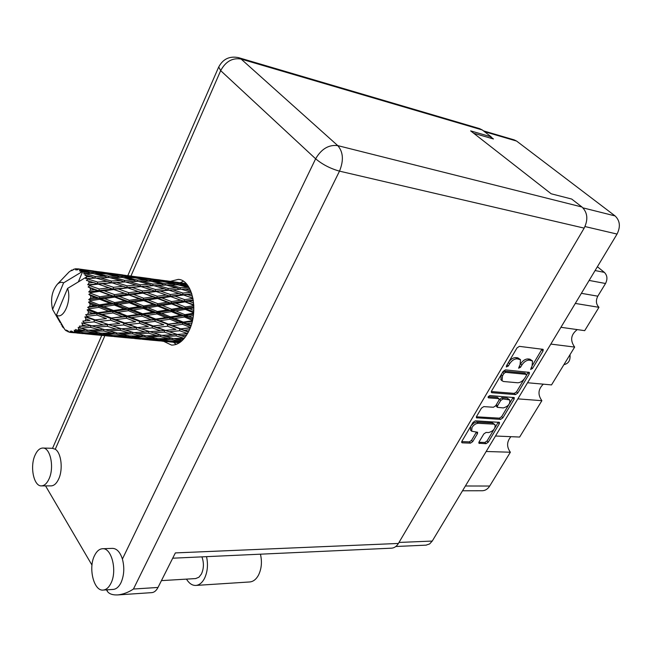 <?xml version="1.0" encoding="UTF-8"?>
<svg xmlns="http://www.w3.org/2000/svg" width="652" height="652" viewBox="0 0 652 652"><rect width="100%" height="100%" fill="white"/><g stroke="black" fill="none" stroke-linecap="round" stroke-linejoin="round"><path stroke-width="0.98" d="M494.852 424.566L492.464 422.903L476.514 422.072L473.808 423.083L471.013 425.846M478.12 423.303C475.805 423.45 473.776 424.819 472.024 427.402L471.641 431.2L477.606 432.252L477.46 433.661L472.724 441.616L470.467 443.14L462.349 442.847L461.795 442.602L461.942 441.208L473.059 422.374L475.349 420.833L499.456 422.349L499.302 423.784L488.234 442.211L486.017 443.71L478.943 443.246L479.098 441.86L483.817 433.947L486.066 432.431L488.633 432.553C493.434 431.111 495.561 428.503 495.007 424.721L493.67 424.126L478.12 423.303L476.914 422.064M488.25 396.636L488.511 397.859L498.576 398.608L499.065 398.828L498.919 400.328L495.699 405.74L493.425 407.255L483.76 406.612L481.461 408.144L476.628 416.326L476.49 417.785L500.622 419.375L502.855 417.867L514.126 399.097L514.281 397.606L489.864 395.56L488.25 396.636M491.967 392.724L515.496 394.582L517.745 393.075L529.237 373.946L529.383 372.39L505.471 369.863L503.157 371.404L491.6 390.972L491.461 392.496L491.967 392.724L491.29 392.056M483.425 130.856L514.159 139.878L516.588 141.06L615.089 215.926C620.011 220.686 620.671 226.733 617.053 234.068L432.252 541.062L429.595 543.964L426.033 545.145M532.065 366.065L530.606 369.423L532.497 368.51L543.026 350.98L543.181 349.366L519.359 346.359L517.028 347.899L506.441 365.837L506.343 366.954L508.299 366.033L509.66 363.726C511.853 360.491 514.322 358.853 517.077 358.812L520.508 359.708L520.06 364.81L518.601 368.201L520.524 367.28L521.885 364.998C524.061 361.803 526.498 360.181 529.196 360.132L532.545 361.004L532.065 366.065M495.487 436.009L519.644 437.052L541.877 400.687L517.843 398.869M560.932 327.296L584.697 330.654L598.96 307.32L575.292 303.433M527.549 382.748L551.527 384.908L574.656 347.076L550.826 344.085M473.686 133.252L493.434 138.966L491.046 137.116M597.387 266.733L604.347 272.365C607.322 275.388 607.713 279.097 605.529 283.498L597.803 296.187C595.635 300.531 596.018 304.239 598.96 307.32M465.398 485.993L489.701 486.033L510.369 452.227L486.164 451.494M574.656 347.076C569.946 340.434 570.81 334.606 577.256 329.602M541.877 400.687C537.607 394.721 538.096 389.22 543.328 384.167M510.369 452.227C506.514 446.84 506.702 441.657 510.915 436.677M489.701 486.033C487.794 489.016 485.365 490.589 482.415 490.736L482.081 490.736M532.35 360.825L529.856 359.154L531.127 360.344M520.483 364.028L520.614 363.808C522.782 360.613 525.219 358.991 527.916 358.942L529.856 359.154M520.312 359.521L517.769 357.826L519.049 359.024M508.609 362.162C510.801 359.138 513.197 357.614 515.797 357.606L517.769 357.826M532.611 365.022L542.04 349.081M491.347 391.55L514.257 393.376L516.506 391.876L524.249 378.959M526.572 375.087L528.25 372.121M526.368 375.568L526.156 374.338L505.553 372.341L503.931 373.417L502.505 375.829L502.056 380.801L503.613 381.518L517.712 382.773C520.394 382.683 522.806 381.07 524.95 377.94L526.368 375.568M526.433 374.444L524.893 373.148L526.156 374.338M502.773 372.039L504.289 371.127L524.893 373.148M501.046 374.965L501.005 379.782M513.14 397.345L509.546 403.466M509.049 404.297L501.641 416.652L502.855 417.867M476.408 416.815L499.408 418.16L501.641 416.652M499.008 398.771L497.337 397.386L488.218 396.701M503.303 407.924C508.193 406.481 510.329 403.808 509.717 399.92L503.026 398.934L500.752 400.458L497.533 405.862L497.386 407.337L503.303 407.924M509.562 399.766L507.207 398.127L508.438 399.342M499.13 399.896L501.787 397.72L507.207 398.127M496.099 405.063L496.221 406.172M470.646 426.465L470.597 430.124M461.746 441.608L469.285 441.893L471.535 440.377L476.465 431.991M495.064 427.614L498.315 422.097M478.902 442.26L484.827 442.48L487.044 440.98L493.98 429.415M186.472 579.123L186.969 579.897C189.569 583.784 192.593 585.626 196.032 585.423C199.373 585.04 202.177 582.749 204.435 578.544C207.556 572.008 208.257 564.713 206.537 556.653M249.561 581.967L249.936 581.943C253.318 581.56 256.146 579.343 258.42 575.284C261.55 568.976 262.226 561.942 260.441 554.184M35.037 455.21C29.658 466.718 33.831 486.685 41.589 485.879C44.515 485.675 47.001 483.344 49.047 478.878C54.548 467.345 50.302 447.272 42.673 448.046C39.65 448.217 37.099 450.605 35.037 455.21M50.938 485.887L51.215 485.887C54.149 485.691 56.651 483.376 58.704 478.935C63.228 469.358 61.264 452.773 55.265 449.244L52.258 448.283L42.959 448.054M94.499 555.643C88.036 568.145 93.937 591.625 103.358 590.052C106.341 589.693 108.86 587.46 110.905 583.353C117.531 570.818 111.516 547.24 102.291 548.748C99.177 549.066 96.586 551.364 94.499 555.643M113.065 589.432L113.391 589.408C116.382 589.049 118.909 586.833 120.97 582.749C124.149 575.455 124.622 567.55 122.405 559.049C120.066 551.951 116.692 548.389 112.274 548.373L102.625 548.739M163.636 341.33L171.557 345.095C178.395 345.161 184.223 340.36 189.039 330.67C199.015 310.776 192.218 279.684 178.24 279.39L170.408 281.362M180.229 282.691L183.391 281.248M201.916 556.865C204.043 562.847 203.88 568.56 201.427 574.004L198.917 577.24L195.624 578.577M238.942 57.767L479.554 128.615L482.276 129.968L241.126 59.063L337.769 145.624L581.983 207.01C587.582 212.519 588.308 219.561 584.168 228.127L339.496 171.142L133.44 589.033C128.525 592.318 123.309 594.282 117.784 594.926C112.274 595.146 108.697 593.776 107.058 590.834L106.48 589.848M91.981 565.113L45.55 485.879M490.508 138.118L491.192 136.847L482.276 129.968M584.168 228.127L398.405 543.45C396.636 546.343 394.395 547.916 391.681 548.169L391.379 548.185M581.983 207.01L571.665 199.039L551.184 193.791L470.654 130.889L491.192 136.847M133.44 589.033L158.004 587.452L175.364 552.912L398.405 543.45M176.236 344.386L173.481 342.267M158.004 587.452C156.358 590.606 154.337 592.334 151.924 592.619L151.655 592.635M563.923 364.631C568.511 363.669 570.533 360.369 569.978 354.729M62.144 325.161L62.127 326.334L63.554 327.606M188.436 286.472L181.558 284.883L187.401 285.022M186.635 284.085L177.605 282.528L186.089 283.498M174.084 282.21L184.622 284.15L176.798 283.832L166.178 281.664L174.084 282.21M186.472 284.989L184.622 284.15M176.798 283.832L176.928 284.851M179.276 285.16L181.558 284.883M181.223 282.903L161.9 280.254M158.469 279.757L169.235 281.395L161.313 280.743L150.49 278.869L158.469 279.757M170.408 281.933L169.235 281.395M161.313 280.743L161.451 281.444M176.684 282.666L177.605 282.528M164.524 281.892L166.178 281.664M153.986 279.227L134.312 276.529M149.528 279.007L150.49 278.869M60.269 322.691L52.584 309.447C50.318 299.407 51.907 290.996 57.36 284.223L69.055 271.974L71.85 270.01L71.573 270.702L74.809 268.926L76.031 268.763L75.583 269.879L77.669 268.82L76.846 270.018L78.933 269.089L83.929 269.879L80.098 269.52L79.43 270.979L81.304 270.164L89.218 270.759L100.75 272.862L91.826 272.438L81.622 270.368L80.595 271.729L82.771 271.248L87.702 272.316L83.798 272.243L82.771 271.248M78.354 281.86L82.796 271.273L63.586 282.862C61.541 281.835 59.462 282.292 57.36 284.223M80.098 269.52L78.933 269.089M177.955 284.851L188.322 287.385L180.27 287.671L169.854 284.932L177.955 284.851M190.637 290.613L184.923 288.966L189.74 288.722M181.411 289.26L184.923 288.966M189.235 287.785L188.322 287.385M180.27 287.671L180.221 289.268M162.535 281.485L173.179 283.759L165.062 283.742L154.402 281.248L162.535 281.485M175.665 284.851L173.179 283.759M165.062 283.742L165.119 285.063M166.888 285.234L169.854 284.932M146.798 278.534L157.67 280.523L149.487 280.173L138.55 277.948L146.798 278.534M159.569 281.371L157.67 280.523M149.487 280.173L149.601 281.199M152.022 281.525L154.402 281.248M130.742 276.008L141.81 277.695L133.546 277.002L122.38 275.071L130.742 276.008M143.016 278.233L141.81 277.695M133.546 277.002L133.684 277.703M136.83 278.176L138.55 277.948M125.958 275.446L105.73 272.666M121.378 275.217L122.38 275.071M74.189 269.333L73.505 269.284M72.29 270.115L71.85 270.01M166.105 285.03L176.537 287.866L168.151 288.42L157.719 285.397L166.105 285.03M191.28 292.243L182.959 293.058L172.821 289.838L181.207 289.203L191.272 292.226M192.495 296.244L187.483 294.549L191.892 294.068M182.959 293.058L182.666 294.72L191.827 293.848M192.984 298.477L184.687 299.635L174.883 296.089L183.611 294.997L182.666 294.72L187.483 294.549M168.151 288.42L167.971 290.116L176.105 289.57M168.941 290.181L179.08 293.473L170.359 294.5L160.237 291.061L172.821 289.838M180.042 289.284L176.537 287.866M150.628 281.199L161.321 283.799L152.91 284.068L142.177 281.257L150.628 281.199M164.377 285.095L161.321 283.799M152.91 284.068L152.853 285.682M154.068 285.69L157.719 285.397M134.76 277.752L145.706 280.083L137.246 280.034L126.235 277.475L134.76 277.752M148.273 281.199L145.706 280.083M137.246 280.034L137.295 281.379M139.104 281.566L142.177 281.257M118.525 274.712L129.732 276.758L121.174 276.375L109.919 274.093L118.525 274.712M131.704 277.63L129.732 276.758M121.174 276.375L121.288 277.41M123.766 277.76L126.235 277.475M101.981 272.12L113.391 273.856L104.752 273.123L93.236 271.134L101.981 272.12M114.63 274.402L113.391 273.856M104.752 273.123L104.882 273.832M108.126 274.321L109.919 274.093M97.042 271.534L77.669 268.82M92.193 271.281L93.236 271.134M77.075 268.942L76.031 268.763M153.831 285.617L164.28 288.73L155.559 289.529L145.094 286.236L153.831 285.617M183.611 294.997L192.943 298.257M193.62 303.001L189.056 301.265L193.342 300.637M184.687 299.635L184.166 301.183L193.245 299.969M193.799 305.625L185.331 307.002L175.901 303.278L185.013 301.876L184.166 301.183L189.056 301.265M170.359 294.5L169.944 296.13L182.666 294.72L179.08 293.473M170.84 296.627L180.645 300.23L171.541 301.591L161.778 297.891L170.84 296.627L169.944 296.13L174.883 296.089M155.559 289.529L155.257 291.224L167.971 290.116L164.28 288.73M156.195 291.509L166.325 295.014L157.246 296.228L147.116 292.593L156.195 291.509L155.257 291.224L160.237 291.061M138.281 281.346L149.015 284.248L140.286 284.785L129.504 281.688L138.281 281.346M140.286 284.785L140.107 286.521L148.02 286.016M152.641 285.69L149.015 284.248M127.14 285.878L116.358 282.512L125.445 281.9L136.244 285.087L127.14 285.878L126.847 287.605L145.094 286.236M122.299 277.418L133.334 280.083L124.54 280.327L113.489 277.45L122.299 277.418M136.504 281.403L133.334 280.083M124.54 280.327L124.483 281.957M125.722 281.982L129.504 281.688M105.942 273.881L117.23 276.269L108.395 276.195L97.034 273.571L105.942 273.881M119.878 277.41L117.23 276.269M108.395 276.195L108.436 277.548M110.294 277.752L113.489 277.45M102.788 273.742L100.75 272.862M91.826 272.438L91.932 273.49M94.475 273.856L97.034 273.571M85.2 270.433L83.929 269.879M141.06 286.578L151.517 289.944L142.454 290.963L131.981 287.442L141.06 286.578L136.244 285.087M185.013 301.876L193.783 305.266M193.799 310.425L189.528 308.689L193.856 307.972M185.331 307.002L184.614 308.323L193.84 306.913M193.611 313.221L184.85 314.655L175.795 310.939L185.307 309.382L184.614 308.323L189.528 308.689M171.541 301.591L170.914 303.05L184.166 301.183L180.645 300.23M171.68 303.938L181.109 307.687L171.606 309.227L162.218 305.446L171.68 303.938L170.914 303.05L175.901 303.278M157.246 296.228L156.725 297.801L169.944 296.13L166.325 295.014M157.564 298.502L167.336 302.235L157.865 303.718L148.102 299.904L157.564 298.502L156.725 297.801L161.778 297.891M142.454 290.963L142.038 292.634L155.257 291.224L151.517 289.944M142.927 293.131L153.041 296.815L143.603 298.184L133.473 294.394L142.927 293.131L142.038 292.634L147.116 292.593M113.497 287.304L102.666 283.693L112.136 282.846L122.943 286.285L113.497 287.304L113.081 288.999L131.981 287.442M109.406 277.524L120.49 280.499L111.378 281.02L100.245 277.842L109.406 277.524M111.378 281.02L111.19 282.781L118.909 282.324M124.247 281.974L120.49 280.499M97.686 282.088L87.881 279.048L87.686 278.559L96.023 278.045L107.148 281.314L97.686 282.088L97.376 283.848L116.358 282.512M92.926 273.498L104.296 276.228L95.135 276.448L84.833 273.481L92.926 273.498M107.588 277.573L104.296 276.228M95.135 276.448L95.07 278.102M96.325 278.135L100.245 277.842M90.449 273.473L87.702 272.316M83.798 272.243L83.896 273.962L84.833 273.481M127.768 287.891L138.248 291.477L128.794 292.683L118.338 288.966L127.768 287.891L122.943 286.285M185.307 309.382L193.644 312.805M192.959 318.029L188.868 316.326L193.342 315.601M184.85 314.655L183.978 315.666L193.514 314.215M192.405 320.735L183.261 322.104L174.573 318.559L184.467 317.027L183.978 315.666L188.868 316.326M171.606 309.227L170.808 310.417L184.614 308.323L181.109 307.687M171.394 311.648L180.441 315.364L170.555 316.913L161.549 313.221L171.394 311.648L170.808 310.417L175.795 310.939M157.865 303.718L157.148 305.063L170.914 303.05L167.336 302.235M157.833 306.138L167.222 309.945L157.36 311.509L147.98 307.703L157.833 306.138L157.148 305.063L162.218 305.446M143.603 298.184L142.975 299.667L156.725 297.801L153.041 296.815M143.733 300.572L153.481 304.402L143.644 305.959L133.896 302.08L143.733 300.572L142.975 299.667L148.102 299.904M128.794 292.683L128.273 294.288L142.038 292.634L138.248 291.477M129.096 295.006L139.226 298.828L129.381 300.311L119.283 296.415L129.096 295.006L128.273 294.288L133.473 294.394M99.291 289.015L89.772 285.666L89.65 285.071L98.289 284.133L109.112 287.809L99.291 289.015L98.77 290.653L113.081 288.999L118.338 288.966M112.136 282.846L107.148 281.314M89.145 282.903L88.574 280.979L93.301 282.495L89.145 282.903L87.694 284.753L102.666 283.693M85.102 273.84L85.102 275.6L86.056 275.291L90.897 276.611L86.879 276.798L86.056 275.291M61.858 324.663L61.247 324.802L61.092 323.327M63.44 327.418L63.016 327.63M64.499 329.032L56.471 315.103C63.594 320.124 72.013 300.156 67.564 288.428L56.471 315.103M86.879 276.798L85.697 278.64L88.599 278.494M94.801 278.111L90.897 276.611M85.697 278.64L87.686 278.559M113.961 289.504L124.426 293.278L114.605 294.639L104.116 290.759L113.961 289.504L109.112 287.809M184.467 317.027L192.495 320.36M191.142 325.299L187.116 323.677L191.835 322.993M87.881 279.048L86.439 280.466L88.574 280.979M86.863 276.766L67.564 288.428M71.712 332.463L91.223 334.305L71.712 332.463L70.188 331.086L70.424 332.422L69.234 332.194L67.539 330.597L67.987 331.77L66.341 330.059L66.48 330.963L65.404 330.181L63.986 328.355M73.374 332.243L74.605 331.876L78.411 332.504L73.374 332.243L71.475 331.004L72.062 332.447M75.917 331.297L86.659 331.2L95.469 333.074L83.766 332.74L75.917 331.297L74.214 330.181L74.605 331.876M77.572 330.287L78.77 329.341L82.608 330.271L77.572 330.287L75.51 329.488L76.268 331.11M80.025 328.168L90.661 327.377L99.593 329.912L87.947 330.205L78.175 327.385L78.77 329.341M81.557 326.424L82.641 324.965L86.545 326.155L79.389 326.114L80.351 327.817M83.749 323.253L84.035 322.773L94.19 321.892L103.318 324.998L91.826 325.829L81.81 322.862L82.641 324.965M85.07 320.882L85.966 318.991L89.968 320.409L82.861 321.077L84.035 322.773M86.855 316.864L87.083 316.277L97.001 315.071L106.415 318.632L95.151 319.887L86.855 316.864L84.866 316.872L85.966 318.991M87.865 314.011L88.525 311.811L92.649 313.408L85.697 314.696L87.083 316.277M89.137 309.398L89.283 308.746L98.917 307.369L108.656 311.232L97.702 312.74L89.137 309.398L87.156 309.806L88.525 311.811M89.772 306.261L90.131 303.897L94.41 305.584L89.772 306.261L87.694 307.385L89.283 308.746M90.424 301.354L90.481 300.678L99.789 299.292L109.895 303.278L99.3 304.867L90.424 301.354L88.509 302.12L90.131 303.897M90.644 298.135L90.693 295.763L95.119 297.475L90.644 298.135L88.729 299.61L90.481 300.678M90.644 293.261L90.612 292.609L99.577 291.371L110.049 295.291L99.846 296.782L90.644 293.261L88.843 294.337L90.693 295.763M90.424 290.173L90.155 287.956L94.744 289.602L90.424 290.173L88.729 291.9L90.612 292.609M89.772 285.666L88.134 286.953L90.155 287.956M87.694 284.753L89.65 285.071M183.261 322.104L182.299 322.74L192.258 321.379M190.294 327.695L180.685 328.852L172.324 325.65L182.56 324.313L182.299 322.74L187.116 323.677M170.555 316.913L169.634 317.752L183.978 315.666L180.441 315.364M170.009 319.244L178.689 322.756L168.46 324.134L159.797 320.702L170.009 319.244L169.634 317.752L174.573 318.559M157.36 311.509L156.496 312.544L170.808 310.417L167.222 309.945M156.977 313.93L165.999 317.605L155.771 319.097L146.749 315.47L156.977 313.93L156.496 312.544L161.549 313.221M143.644 305.959L142.853 307.165L157.148 305.063L153.481 304.402M143.432 308.42L152.796 312.226L142.584 313.783L133.204 309.993L143.432 308.42L142.853 307.165L147.98 307.703M129.381 300.311L128.672 301.68L142.975 299.667L139.226 298.828M129.34 302.781L139.088 306.668L128.86 308.249L119.137 304.354L129.34 302.781L128.672 301.68L133.896 302.08M114.605 294.639L113.986 296.155L128.273 294.288L124.426 293.278M114.736 297.076L124.834 301.004L114.63 302.561L104.507 298.592L114.736 297.076L113.986 296.155L119.283 296.415M88.729 291.9L98.77 290.653L104.116 290.759M98.289 284.133L93.301 282.495M182.56 324.313L190.4 327.426M188.501 331.77L184.402 330.246L189.487 329.684M180.685 328.852L190.205 327.94M187.499 333.645L177.287 334.46L169.194 331.729L179.699 330.743L179.691 329.064L184.402 330.246M168.46 324.134L182.299 322.74L178.689 322.756M167.605 326.22L175.975 329.374L165.453 330.417L157.083 327.402L167.605 326.22L167.474 324.566L172.324 325.65M155.771 319.097L154.817 319.741L169.634 317.752L165.999 317.605M155.07 321.346L163.75 324.737L153.204 325.967L144.5 322.683L155.07 321.346L154.817 319.741L159.797 320.702M142.584 313.783L141.671 314.639L156.496 312.544L152.796 312.226M142.038 316.155L151.044 319.749L140.49 321.143L131.451 317.622L142.038 316.155L141.671 314.639L146.749 315.47M128.86 308.249L128.004 309.301L142.853 307.165L139.088 306.668M128.477 310.711L137.857 314.476L127.262 315.975L117.898 312.259L128.477 310.711L128.004 309.301L133.204 309.993M114.63 302.561L113.839 303.799L128.672 301.68L124.834 301.004M114.41 305.071L124.141 308.966L113.554 310.531L103.798 306.652L114.41 305.071L113.839 303.799L119.137 304.354M99.846 296.782L99.137 298.176L113.986 296.155L110.049 295.291M99.789 299.292L99.137 298.176L104.507 298.592M99.577 291.371L94.744 289.602M179.699 330.743L187.548 333.555M185.315 337.011L180.897 335.625L186.537 335.234M177.287 334.46L180.897 335.625M171.541 329.83L175.975 329.374M165.453 330.417L169.194 331.729M153.204 325.967L163.75 324.737M152.226 327.899L160.62 330.849L149.821 331.689L141.386 328.885L152.226 327.899L152.218 326.196L157.083 327.402M140.49 321.143L154.817 319.741L151.044 319.749M139.642 323.262L148.338 326.489L137.49 327.548L128.746 324.452L139.642 323.262L139.512 321.583L144.5 322.683M127.262 315.975L126.317 316.636L141.671 314.639L137.857 314.476M126.561 318.266L135.616 321.738L124.703 322.984L115.657 319.619L126.561 318.266L126.317 316.636L131.451 317.622M113.554 310.531L112.649 311.403L128.004 309.301L124.141 308.966M113.008 312.952L122.38 316.636L111.459 318.037L102.046 314.427L113.008 312.952L112.649 311.403L117.898 312.259M99.3 304.867L98.452 305.943L113.839 303.799L109.895 303.278M98.917 307.369L98.452 305.943L103.798 306.652M88.729 299.61L99.137 298.176L95.119 297.475M164.361 332.129L172.478 334.778L161.745 335.364L153.595 332.887L164.361 332.129L164.475 330.425L160.62 330.849M176.097 335.919L183.929 338.249L173.302 338.567L165.388 336.416L176.097 335.919L176.333 334.24L172.478 334.778M182.038 340.711L176.839 339.464L183.399 339.35M174.239 338.543L176.839 339.464M184.426 338.16L183.929 338.249M162.128 335.348L165.388 336.416M149.821 331.689L153.595 332.887M143.163 327.019L148.338 326.489M137.49 327.548L141.386 328.885M124.703 322.984L135.616 321.738M123.733 324.949L132.503 327.98L121.345 328.812L112.56 325.943L123.733 324.949L123.733 323.213L128.746 324.452M111.459 318.037L126.317 316.636L122.38 316.636M110.62 320.197L119.691 323.506L108.485 324.566L99.357 321.387L110.62 320.197L110.498 318.486L115.657 319.619M97.702 312.74L96.773 313.416L112.649 311.403L108.656 311.232M97.001 315.071L96.773 313.416L102.046 314.427M87.694 307.385L98.452 305.943L94.41 305.584M136.407 329.284L144.858 332.007L133.815 332.593L125.282 330.042L136.407 329.284L136.529 327.548L132.503 327.98M148.64 333.172L156.83 335.568L145.869 335.878L137.605 333.669L148.64 333.172L148.876 331.469L144.858 332.007M160.482 336.579L168.428 338.641L157.58 338.657L149.569 336.799L160.482 336.579L160.799 335.087M171.981 339.505L179.683 341.216L168.998 340.931L161.174 339.423L171.981 339.505L172.332 338.315M179.65 342.626L172.495 341.534L180.718 341.844M171.142 341.004L172.495 341.534M181.981 340.768L179.683 341.216M159.137 338.673L161.174 339.423M171.509 338.095L168.428 338.641M146.855 335.861L149.569 336.799M160.474 334.989L156.83 335.568M134.23 332.569L137.605 333.669M121.345 328.812L125.282 330.042M113.684 324.101L119.691 323.506M108.485 324.566L112.56 325.943M95.151 319.887L106.415 318.632M94.19 321.892L94.198 320.124L99.357 321.387M85.697 314.696L96.773 313.416L92.649 313.408M107.409 326.342L116.235 329.138L104.833 329.716L95.925 327.092L107.409 326.342L107.531 324.574L103.318 324.998M120.172 330.328L128.737 332.797L117.425 333.09L108.811 330.825L120.172 330.328L120.416 328.592L116.235 329.138M132.56 333.832L140.84 335.951L129.683 335.959L121.288 334.044L132.56 333.832L132.878 332.324M144.557 336.831L152.617 338.6L141.598 338.298L133.424 336.742L144.557 336.831L144.907 335.633M156.227 339.317L164.092 340.727L153.228 340.116L145.266 338.918L156.227 339.317L156.561 338.437M167.621 341.289L175.298 342.341L156.814 340.58L167.621 341.289L167.898 340.735M169.601 341.876L179.365 342.813M176.309 342.137L175.298 342.341M156.121 340.303L156.814 340.58M165.926 340.368L164.092 340.727M143.847 338.38L145.266 338.918M155.152 338.119L152.617 338.6M131.313 335.967L133.424 336.742M144.019 335.405L140.84 335.951M118.477 333.074L121.288 334.044M132.519 332.218L128.737 332.797M105.298 329.692L108.811 330.825M91.826 325.829L90.946 325.617M90.661 327.377L90.905 325.617L95.925 327.092M82.861 321.077L89.968 320.409M103.595 330.98L112.25 333.164L100.742 333.156L91.973 331.183L103.595 330.98L103.912 329.447M116.129 334.068L124.565 335.886L113.195 335.568L104.679 333.963L116.129 334.068L116.472 332.854M128.346 336.628L136.545 338.086L125.38 337.451L117.034 336.212L128.346 336.628L128.68 335.739M140.237 338.665L148.273 339.757L129.112 337.932L140.237 338.665L140.506 338.103M142.438 339.284L159.764 340.923M149.308 339.553L148.273 339.757M128.395 337.646L129.112 337.932M138.436 337.72L136.545 338.086M115.559 335.65L117.034 336.212M127.189 335.413L124.565 335.886M102.47 333.172L104.679 333.963M115.534 332.61L112.25 333.164M89.047 330.189L91.973 331.183M103.505 329.333L99.593 329.912M81.81 322.862L90.905 325.617L86.545 326.155M99.422 333.84L108.004 335.348L96.496 334.688L87.759 333.4L99.422 333.84L99.756 332.944M111.859 335.943L120.27 337.084L100.408 335.185L111.859 335.943L112.12 335.381M114.279 336.595L132.258 338.298M121.329 336.88L120.27 337.084M99.658 334.892L100.408 335.185M109.944 334.981L108.004 335.348M86.227 332.83L87.759 333.4M98.175 332.593L95.469 333.074M86.659 331.2L87.001 329.969M85.999 329.716L82.608 330.271M85.078 333.8L103.774 335.576M92.315 334.101L91.223 334.305M82.445 333.123L82.698 332.553M80.416 332.145L78.411 332.504M70.424 332.422L74.189 332.748M67.987 331.77L68.908 331.892M66.48 330.963L67.115 330.98M61.247 324.802L62.046 324.998M63.586 282.862L52.584 309.447M90.905 325.617L94.271 326.595M84.866 316.872L124.263 329.733M87.156 309.806L123.733 323.213L153.204 332.764M88.509 302.12L152.218 326.196L181.077 335.682M88.843 294.337L188.33 332.121M88.134 286.953L128.672 301.68L190.889 326.073M98.688 284.264L142.975 299.667L192.739 319.195M128.729 288.208L156.725 297.801L193.717 311.925M157.719 292.023L193.758 304.745M185.706 295.715L192.919 298.143M488.038 397.386L488.511 397.859M617.053 234.068L584.999 226.554M399 542.448L432.252 541.062M582.969 207.866L615.089 215.926M516.588 141.06L484.444 131.639M595.089 270.547L604.347 272.365M605.529 283.498L589.139 280.433M581.38 293.327L597.803 296.187M527.916 358.942L529.196 360.132M520.614 363.808L521.885 364.998M519.285 366.114L520.524 367.28M515.797 357.606L517.077 358.812M508.397 362.52L509.66 363.726M507.036 364.827L508.299 366.033M541.739 349.806L543.026 350.98M531.282 367.369L532.497 368.51M514.257 393.376L515.496 394.582M527.973 372.757L529.237 373.946M516.506 391.876L517.745 393.075M504.289 371.127L505.553 372.341M502.676 372.21L503.931 373.417M501.249 374.623L502.505 375.829M512.896 397.891L514.126 399.097M499.408 418.16L500.622 419.375M476.327 417.313L477.011 418.022M497.337 397.386L498.576 398.608M501.787 397.72L503.026 398.934M499.522 399.244L500.752 400.458M496.335 404.672L497.533 405.862M492.464 422.903L493.67 424.126M476.262 432.423L477.46 433.661M471.535 440.377L472.724 441.616M469.285 441.893L470.467 443.14M461.649 442.105L462.349 442.847M498.095 422.561L499.302 423.784M487.044 440.98L488.234 442.211M484.827 442.48L486.017 443.71M478.796 442.773L479.464 443.474M122.405 559.049L315.633 158.795L220.678 70.644L130.938 276.04M104.874 335.69L55.265 449.244M107.058 590.834L107.564 589.783M218.713 66.969L220.678 70.644C225.657 61.451 232.471 57.588 241.126 59.063L238.518 57.637C229.488 55.836 222.845 59.039 218.591 67.246L127.792 275.649M337.769 145.624C328.779 144.508 321.403 148.9 315.633 158.795C322.414 164.475 330.368 168.591 339.496 171.142C343.84 160.514 343.262 152.014 337.769 145.624M462.521 490.777L482.415 490.736M426.302 545.137L395.813 546.498M500.801 379.586L502.056 380.801M496.164 406.114L497.386 407.337M470.442 429.961L471.641 431.2M41.589 485.879L51.215 485.887M103.358 590.052L113.391 589.408M178.998 279.496L178.24 279.39M195.869 578.56L161.435 580.622M101.753 335.405L52.567 448.291M151.924 592.619L117.784 594.926M391.681 548.169L172.707 558.202M196.032 585.423L249.936 581.943M177.629 282.34L166.04 280.776M150.596 278.689L138.574 277.059M122.568 274.899L110.123 273.221M93.505 270.971L80.612 269.227M171.688 329.822L173.66 329.619M143.358 327.002L145.298 326.807M113.953 324.077L115.877 323.889M167.841 341.721L162.307 341.192M179.349 342.822L176.146 342.52M83.383 321.037L85.257 320.865M140.587 339.121L134.842 338.567M153.823 340.385L149.194 339.945M112.34 336.416L106.39 335.853M126.072 337.728L121.272 337.271M83.057 333.62L76.903 333.033M97.303 334.981L92.323 334.509M90.563 325.511L91.329 325.715M178.029 334.745L177.401 334.574"/></g></svg>
